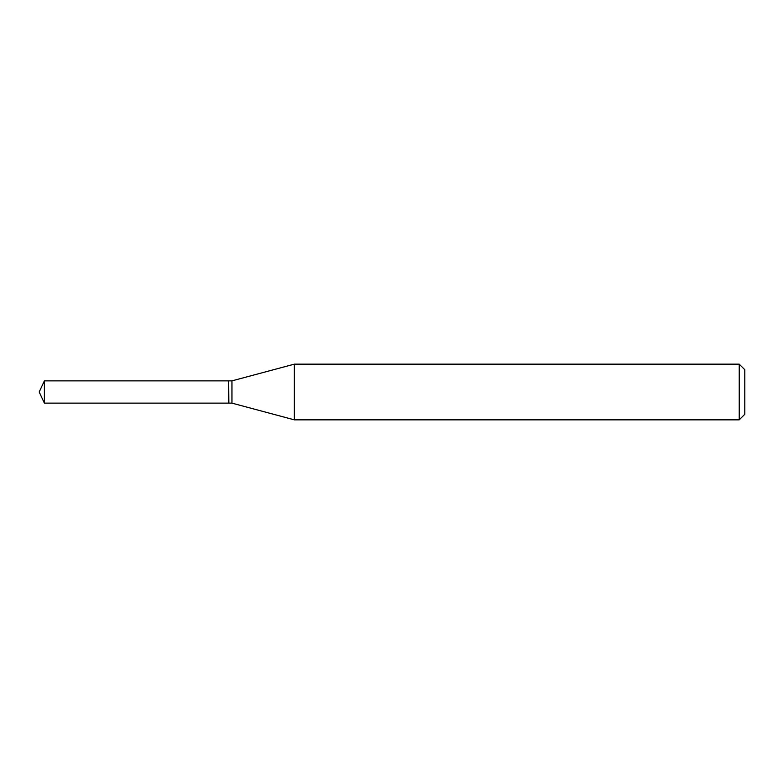<?xml version="1.0" encoding="UTF-8"?>
<svg xmlns="http://www.w3.org/2000/svg" width="784" height="784" viewBox="0 0 784 784"><rect width="100%" height="100%" fill="white"/><g stroke="black" fill="none" stroke-linecap="round" stroke-linejoin="round"><path stroke-width="1.18" d="M44.394 380.867L44.394 403.133L228.605 403.133L228.605 380.867L44.394 380.867L39.2 392L44.394 403.133M228.605 381.102L228.84 403.133L231.956 403.133L294.353 419.852L739.234 419.852L739.234 364.148L294.353 364.148L294.353 419.852M739.234 364.148L744.8 369.725L744.8 414.275L739.234 419.852M228.84 380.867L231.956 380.867L231.956 403.133M231.956 380.867L294.353 364.148"/></g></svg>
